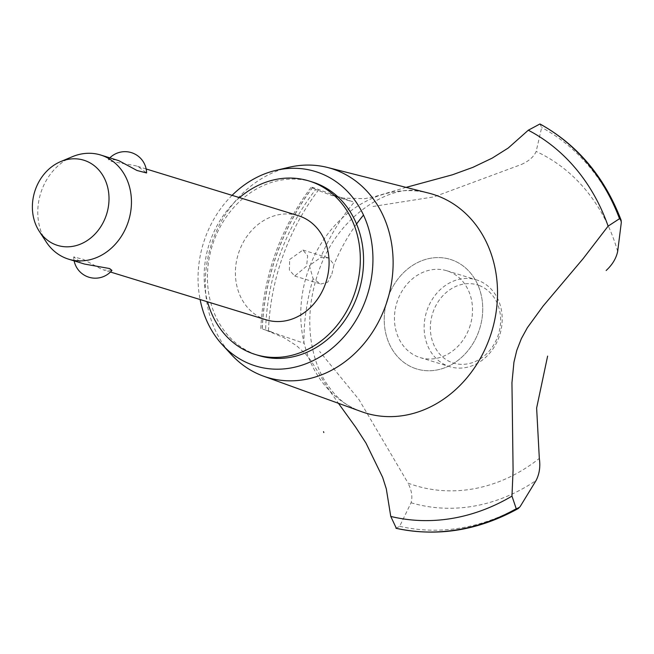 <?xml version="1.0" encoding="UTF-8"?>
<svg xmlns="http://www.w3.org/2000/svg" width="654" height="654" viewBox="0 0 654 654"><rect width="100%" height="100%" fill="white"/><g stroke="black" fill="none" stroke-linecap="round" stroke-linejoin="round"><path stroke-width="0.49" stroke-dasharray="3.27 2.45" d="M312.138 181.926A90.816 76.763 -72.9 0 0 212.828 243.95A90.816 76.763 -72.9 0 0 255.035 354.264A90.816 76.763 -72.9 0 0 258.845 355.563M239.528 197.631A90.816 76.763 -72.9 0 0 207.547 301.821M266.252 319.839A54.495 46.058 107.1 0 1 263.971 319.062A54.495 46.058 107.1 0 1 238.645 252.869A54.495 46.058 107.1 0 1 298.232 215.657M116.518 159.878L108.376 159.445L110.657 161.293L135.77 165.789L138.141 166.59L146.594 172.967M111.932 270.404L103.79 269.971L101.599 269.219L83.287 259.352L73.714 256.883L82.167 263.251L84.538 264.061M46.189 241.898A54.495 46.058 107.1 0 1 72.332 156.715M232.08 195.35A101.713 85.976 -72.9 0 0 200.099 299.532M428.82 193.143A114.434 96.727 -72.9 0 0 418.298 191.197A114.434 96.727 -72.9 0 0 308.565 269.562A114.434 96.727 -72.9 0 0 351.917 407.442A114.434 96.727 -72.9 0 0 360.779 411.391A114.434 96.727 -72.9 0 0 361.719 411.734M289.681 259.491L302.933 250.049L307.65 255.812L306.612 266.178L294.709 276.029L289.37 270.053L289.681 259.491M406.069 187.379L373.753 196.944L364.597 198.677L343.571 198.113L330.18 194.9L315.653 189.546A206.157 174.258 -72.9 0 0 279.569 255.64A206.157 174.258 -72.9 0 0 265.614 330.057L283.918 337.668L296.679 345.77L305.843 354.264L311.124 360.861L329.003 389.825L338.429 403.297M414.268 368.128A57.307 48.437 -72.9 0 0 478.842 331.226A57.307 48.437 -72.9 0 0 452.699 260.21A57.307 48.437 -72.9 0 0 388.124 297.112A57.307 48.437 -72.9 0 0 414.268 368.128A57.307 48.437 107.1 0 1 403.812 272.416A57.307 48.437 107.1 0 1 482.374 301.96A57.307 48.437 107.1 0 1 414.268 368.128M331.913 273.944L333.998 264.649L328.7 257.962L320.713 257.545L309.358 265.532L313.143 278.808L320.795 284.032L327.752 282.193L331.913 273.944M313.135 278.817A186.872 157.957 -72.9 0 0 303.938 343.219L265.614 330.057M315.653 189.546L311.19 187.167L312.726 187.445L354.141 202.25A186.872 157.957 -72.9 0 0 320.713 257.545M396.054 528.293L399.659 526.306L411.072 502.762C412.748 496.909 411.709 490.32 407.941 483.012M406.731 480.813L358.997 399.61L319.626 351.451M372.993 206.484L433.962 196.87L521.189 164.546M521.369 164.473C528.947 161.08 533.877 156.747 536.157 151.466L541.667 127.505L540 124.031M469.433 327.687A45.412 38.382 -72.9 0 0 448.709 271.41A45.412 38.382 -72.9 0 0 446.813 270.756A45.412 38.382 -72.9 0 0 397.15 301.772A45.412 38.382 -72.9 0 0 418.258 356.929A45.412 38.382 -72.9 0 0 420.162 357.583A45.412 38.382 -72.9 0 0 469.433 327.687M478.401 280.525A45.412 38.382 -72.9 0 0 476.496 279.871A45.412 38.382 -72.9 0 0 426.841 310.887A45.412 38.382 -72.9 0 0 447.949 366.044A45.412 38.382 -72.9 0 0 449.854 366.69A45.412 38.382 -72.9 0 0 499.509 335.674A45.412 38.382 -72.9 0 0 478.401 280.525M479.202 285.512A40.867 34.548 107.1 0 1 497.849 336.164A40.867 34.548 107.1 0 1 451.791 362.479A40.867 34.548 107.1 0 1 433.144 311.827A40.867 34.548 107.1 0 1 479.202 285.512M288.806 167.334A109.243 92.337 -72.9 0 0 210.931 245.855A109.243 92.337 -72.9 0 0 231.344 354.55M408.014 483.134A169.231 143.046 -72.9 0 0 539.321 458.421M318.743 189.709A213.13 180.144 -72.9 0 0 282.814 256.254A213.13 180.144 -72.9 0 0 268.459 330.916M312.726 187.445A216.147 182.703 -72.9 0 0 276.814 254.243A216.147 182.703 -72.9 0 0 262.287 329.093M312.628 187.42A216.147 182.703 -72.9 0 0 276.724 254.218A216.147 182.703 -72.9 0 0 262.197 329.06M356.553 224.052A169.231 143.046 -72.9 0 0 333.998 264.649M399.659 526.306A213.13 180.144 -72.9 0 0 520.159 506.564M411.072 502.762A186.872 157.957 -72.9 0 0 536.092 480.494M617.67 251.406A186.872 157.957 -72.9 0 0 536.157 151.466M621.3 222.515A213.13 180.144 -72.9 0 0 541.667 127.505M110.444 272.015L103.79 269.971M109.856 157.835A21.615 21.615 0 0 0 108.376 159.445M73.714 256.883A21.615 21.615 0 0 0 74.139 260.872M146.169 168.977L135.77 165.789M418.298 191.197C393.299 184.551 338.216 212.705 318.506 271.835C310.536 294.929 308.026 317.533 310.985 339.655C313.201 354.869 317.394 367.867 323.567 378.666C331.979 392.809 341.429 402.406 351.917 407.442M302.933 250.049L328.7 257.962M294.709 276.029L320.795 284.032M262.736 329.134L272.653 332.175M260.823 328.602C263.309 276.102 280.1 228.949 311.19 187.167M330.18 194.9L352.571 201.775M446.813 270.756L476.496 279.871M420.162 357.583L449.854 366.69"/><path stroke-width="0.98" d="M207.547 301.821A90.816 76.763 -72.9 0 0 251.79 353.266A90.816 76.763 -72.9 0 0 255.6 354.566L258.845 355.563A90.816 76.763 -72.9 0 0 358.155 293.532A90.816 76.763 -72.9 0 0 315.947 183.218A90.816 76.763 -72.9 0 0 312.138 181.926L308.892 180.929A90.816 76.763 -72.9 0 0 239.528 197.631M255.6 354.566A90.816 76.763 -72.9 0 0 354.909 292.534A90.816 76.763 -72.9 0 0 312.702 182.221A90.816 76.763 -72.9 0 0 308.892 180.929M146.169 168.977L298.232 215.657A54.495 46.058 107.1 0 1 300.513 216.433A54.495 46.058 107.1 0 1 325.839 282.618A54.495 46.058 107.1 0 1 266.252 319.839L110.444 272.015M109.856 157.835A21.615 21.615 0 0 1 146.594 172.967L137.021 170.498L118.709 160.631L100.602 154.99A54.495 46.058 107.1 0 1 102.882 155.775A54.495 46.058 107.1 0 1 128.209 221.959A54.495 46.058 107.1 0 1 68.621 259.18A54.495 46.058 107.1 0 1 66.34 258.395A54.495 46.058 107.1 0 1 46.189 241.898L39.265 231.287A44.578 37.679 -72.9 0 0 55.745 244.784A44.578 37.679 -72.9 0 0 105.981 216.082A44.578 37.679 -72.9 0 0 85.641 160.835A44.578 37.679 -72.9 0 0 60.65 161.603A44.578 37.679 -72.9 0 0 39.265 231.287M68.621 259.18L84.538 264.061L109.651 268.549L111.932 270.404A21.615 21.615 0 0 1 74.139 260.872M60.65 161.603L72.332 156.715A54.495 46.058 107.1 0 1 100.602 154.99M200.099 299.532A101.713 85.976 -72.9 0 0 222.303 344.723A101.713 85.976 -72.9 0 0 251.381 364.531A101.713 85.976 -72.9 0 0 366.011 299.025A101.713 85.976 -72.9 0 0 319.602 172.958A101.713 85.976 -72.9 0 0 275.808 170.4A101.713 85.976 -72.9 0 0 232.08 195.35M222.303 344.723L231.344 354.55A109.243 92.337 -72.9 0 0 262.573 375.821A109.243 92.337 -72.9 0 0 263.472 376.156A109.243 92.337 -72.9 0 0 385.868 304.944A109.243 92.337 -72.9 0 0 335.837 170.081A109.243 92.337 -72.9 0 0 327.523 167.473A109.243 92.337 -72.9 0 0 288.806 167.334L275.808 170.4M263.472 376.156L361.719 411.734A114.434 96.727 -72.9 0 0 489.732 337.701A114.434 96.727 -72.9 0 0 437.526 195.873A114.434 96.727 -72.9 0 0 428.82 193.143L327.523 167.473M539.297 458.274C540.531 466.498 539.46 473.905 536.092 480.494L520.159 506.564L518.311 508.51L516.235 508.747L511.976 496.116L513.088 469.915L511.951 382.778L513.938 362.218L516.791 350.348L521.361 338.649L527.369 327.687L543.131 306.039L583.139 258.641L608.114 226.137A206.157 174.258 -72.9 0 0 528.293 130.211L508.272 148L492.2 158.121L472.932 167.334L452.413 174.798L406.069 187.379M608.114 226.137L619.518 218.698L621.128 220.21L621.3 222.515L617.67 251.406C616.207 258.387 612.365 264.747 606.16 270.494M547.619 356.103L536.632 408.031L539.321 458.421M338.429 403.297L355.735 427.275L366.003 443.126L382.631 477.314L386.301 488.84L390.765 516.431L396.381 528.367M621.128 220.21C604.574 177.038 577.686 145.041 540.466 124.227L539.91 123.998L528.293 130.211M390.765 516.431A206.157 174.258 -72.9 0 0 511.976 496.116M363.493 215.084A169.231 143.046 -72.9 0 0 356.553 224.052M395.956 528.269A216.147 182.703 -72.9 0 0 516.235 508.747M396.054 528.293A216.147 182.703 -72.9 0 0 516.333 508.771M619.608 218.73A216.147 182.703 -72.9 0 0 540 124.031M619.518 218.698A216.147 182.703 -72.9 0 0 539.91 123.998M323.828 432.547L323.526 431.665M396.218 528.334C437.771 537.138 478.466 530.533 518.311 508.51"/></g></svg>
